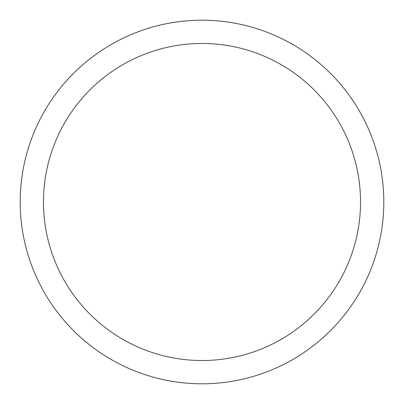 <?xml version="1.0" encoding="UTF-8"?>
<svg xmlns="http://www.w3.org/2000/svg" width="404" height="404" viewBox="0 0 404 404"><rect width="100%" height="100%" fill="white"/><g stroke="black" fill="none" stroke-linecap="round" stroke-linejoin="round"><path stroke-width="0.61" d="M202 383.8A181.8 181.8 0 0 0 383.8 202A181.8 181.8 0 0 0 202 20.2A181.8 181.8 0 0 0 20.2 202A181.8 181.8 0 0 0 202 383.8M202 360.53A158.53 158.53 0 0 0 360.53 202A158.53 158.53 0 0 0 202 43.47A158.53 158.53 0 0 0 43.47 202A158.53 158.53 0 0 0 202 360.53"/></g></svg>
